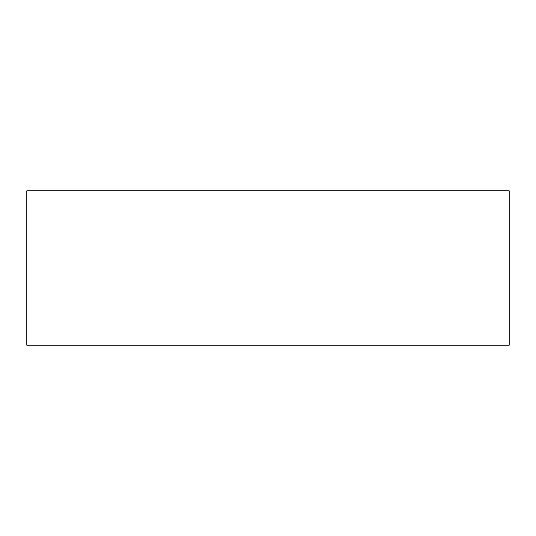 <?xml version="1.0" encoding="UTF-8"?>
<svg xmlns="http://www.w3.org/2000/svg" width="536" height="536" viewBox="0 0 536 536"><rect width="100%" height="100%" fill="white"/><g stroke="black" fill="none" stroke-linecap="round" stroke-linejoin="round"><path stroke-width="0.8" d="M26.8 345.184L509.2 345.184L26.8 345.184L26.8 190.816L509.2 190.816L509.2 345.184L509.2 190.816L26.8 190.816L26.8 345.184"/></g></svg>
